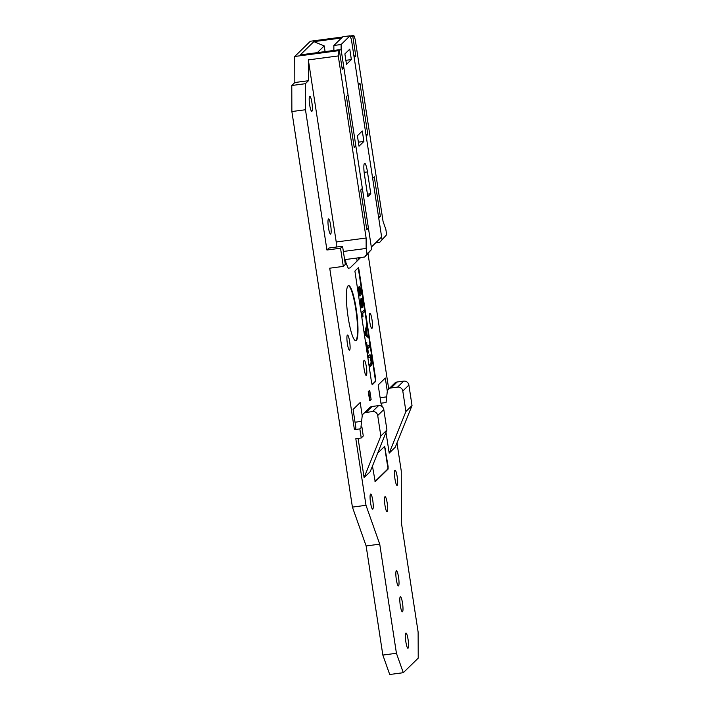 <?xml version="1.0" encoding="UTF-8"?>
<svg xmlns="http://www.w3.org/2000/svg" width="710" height="710" viewBox="0 0 710 710"><rect width="100%" height="100%" fill="white"/><g stroke="black" fill="none" stroke-linecap="round" stroke-linejoin="round"><path stroke-width="1.06" d="M363.893 141.441L362.286 130.986L357.405 135.752L359.011 146.207L363.893 141.441L358.39 142.169M344.882 53.907L346.48 64.361L351.361 59.596L349.764 49.141L344.882 53.907M367.815 196.661L364.478 174.829A10.197 1.686 82.5 0 1 364.638 163.273A10.197 1.686 82.5 0 1 367.461 171.918L370.798 193.741L367.815 196.661M333.86 45.484L342.815 36.751L350.057 35.784L351.432 39.671L381.625 236.998L371.321 247.062L341.128 49.735L341.111 44.526L333.86 45.484L333.877 50.446M350.057 35.784L341.111 44.526M357.858 260.277L350.003 267.954L348.193 268.194L345.992 262.922L345.477 259.532M350.003 267.954L358.745 259.39L358.497 257.81M358.745 259.39L360.644 257.526M339.291 49.975L341.128 49.735M357.112 260.978L356.668 258.049M367.443 194.185L370.798 193.741M345.868 60.323L351.361 59.596M357.867 260.277L360.689 257.517M381.625 236.998L371.33 247.098M375.661 378.803L375.67 381.412L372.288 384.722L371.596 382.779L354.893 271.051L358.328 267.714L358.967 269.685L375.661 378.803L375.217 381.465L372.058 384.563M382.841 655.073L396.428 653.28L379.735 544.162L366.138 545.954L382.841 655.073L389.71 674.5L403.298 672.698L418.217 658.134L418.128 632.095L401.425 522.977L401.248 470.89L396.979 442.969M366.138 545.954L352.408 507.109L291.872 111.541L291.783 85.502L294.836 82.52L294.748 56.48L338.244 50.729L338.262 55.939L308.353 59.889L336.22 241.986L336.238 247.062M342.557 36.991L310.341 41.251L294.748 56.48M356.349 340.436A27.805 4.588 82.5 0 0 356.491 310.865A27.805 4.588 82.5 0 0 348.53 285.597A27.805 4.588 82.5 0 0 348.006 285.882A27.805 4.588 82.5 0 0 347.864 315.453A27.805 4.588 82.5 0 0 355.825 340.72A27.805 4.588 82.5 0 0 356.349 340.436M396.428 653.28L403.298 672.698M389.186 453.14L395.284 447.185L412.022 405.543L405.925 411.498L389.186 453.14L386 432.363M412.022 405.543L408.889 385.077A4.633 4.535 -134.3 0 0 403.67 381.137L397.192 381.989L391.095 387.944A4.633 4.535 -134.3 0 0 387.234 391.893L386.062 402.526L381.527 403.129L382.06 406.59M381.527 403.129L381.022 403.626L378.173 384.98L385.29 378.031L387.323 391.352M368.02 253.745L388.716 389.009M291.783 85.502L305.38 83.7L308.424 80.727L308.353 59.889M305.38 83.7L305.469 109.748L326.928 250.009L328.961 248.03L342.557 246.228L340.525 248.216L326.928 250.009M342.557 246.228L345.335 264.413L343.303 266.401L329.715 268.202L354.414 429.612L359.846 428.893L361.887 426.905L360.973 427.021L362.144 416.388A4.633 4.535 -134.3 0 1 366.005 412.439L372.111 406.484L378.581 405.623A4.633 4.535 -134.3 0 1 383.808 409.572L386.941 430.038L380.835 435.993L364.097 477.635L358.097 438.398M362.242 415.847L360.201 402.526L353.083 409.475L355.941 428.121L354.414 429.612M386.941 430.038L370.203 471.68L364.097 477.635M361.887 426.905L363.272 435.993L361.239 437.981L355.808 438.7L365.996 505.307L379.735 544.162M402.543 611.772A7.641 1.26 82.5 0 0 402.588 603.633A7.641 1.26 82.5 0 0 400.396 596.684A7.641 1.26 82.5 0 0 400.254 596.764A7.641 1.26 82.5 0 0 400.209 604.893A7.641 1.26 82.5 0 0 402.401 611.842A7.641 1.26 82.5 0 0 402.543 611.772M369.733 390.473L368.259 391.521L369.653 400.617L370.105 400.555L371.126 399.561L369.733 390.473L368.712 391.458L370.105 400.555M398.55 577.257A7.641 1.26 82.5 0 0 396.428 570.769A7.641 1.26 82.5 0 0 396.313 579.44A7.641 1.26 82.5 0 0 398.434 585.928A7.641 1.26 82.5 0 0 398.55 577.257M408.117 648.141A7.641 1.26 82.5 0 0 408.152 640.012A7.641 1.26 82.5 0 0 405.96 633.063A7.641 1.26 82.5 0 0 405.818 633.142A7.641 1.26 82.5 0 0 405.774 641.272A7.641 1.26 82.5 0 0 407.966 648.221A7.641 1.26 82.5 0 0 408.117 648.141M377.631 453.184L384.678 446.324L388.104 466.479L387.66 469.141L375.004 481.495M372.457 466.062L375.191 481.682L388.113 469.079L388.104 466.479M349.648 350.119A7.641 1.26 82.5 0 0 349.693 341.98A7.641 1.26 82.5 0 0 347.501 335.031A7.641 1.26 82.5 0 0 347.359 335.111A7.641 1.26 82.5 0 0 347.314 343.241A7.641 1.26 82.5 0 0 349.506 350.19A7.641 1.26 82.5 0 0 349.648 350.119M366.369 375.341A7.641 1.26 82.5 0 0 366.404 367.212A7.641 1.26 82.5 0 0 364.221 360.263A7.641 1.26 82.5 0 0 364.07 360.334A7.641 1.26 82.5 0 0 364.035 368.472A7.641 1.26 82.5 0 0 366.227 375.421A7.641 1.26 82.5 0 0 366.369 375.341M387.243 511.741A7.641 1.26 82.5 0 0 387.278 503.612A7.641 1.26 82.5 0 0 385.086 496.663A7.641 1.26 82.5 0 0 384.944 496.734A7.641 1.26 82.5 0 0 384.909 504.872A7.641 1.26 82.5 0 0 387.092 511.821A7.641 1.26 82.5 0 0 387.243 511.741M394.92 470.268A7.641 1.26 -97.5 0 1 395.071 470.197A7.641 1.26 -97.5 0 1 397.254 477.147A7.641 1.26 -97.5 0 1 397.218 485.276A7.641 1.26 -97.5 0 1 397.067 485.356A7.641 1.26 -97.5 0 1 394.884 478.407A7.641 1.26 -97.5 0 1 394.92 470.268M372.022 328.268A7.641 1.26 82.5 0 0 372.058 320.139A7.641 1.26 82.5 0 0 369.874 313.19A7.641 1.26 82.5 0 0 369.724 313.27A7.641 1.26 82.5 0 0 369.688 321.399A7.641 1.26 82.5 0 0 371.88 328.348A7.641 1.26 82.5 0 0 372.022 328.268M330.718 234.034A7.641 1.26 82.5 0 0 330.753 225.904A7.641 1.26 82.5 0 0 328.57 218.946A7.641 1.26 82.5 0 0 328.419 219.026A7.641 1.26 82.5 0 0 328.384 227.156A7.641 1.26 82.5 0 0 330.576 234.114A7.641 1.26 82.5 0 0 330.718 234.034M309.666 104.858A7.641 1.26 82.5 0 0 311.788 111.346A7.641 1.26 82.5 0 0 311.903 102.675A7.641 1.26 82.5 0 0 309.782 96.187A7.641 1.26 82.5 0 0 309.666 104.858M370.514 494.107A7.641 1.26 -97.5 0 1 370.664 494.027A7.641 1.26 -97.5 0 1 372.848 500.976A7.641 1.26 -97.5 0 1 372.812 509.105A7.641 1.26 -97.5 0 1 372.67 509.185A7.641 1.26 -97.5 0 1 370.478 502.236A7.641 1.26 -97.5 0 1 370.514 494.107M355.595 340.711A27.805 4.588 82.5 0 0 355.896 340.498A27.805 4.588 82.5 0 0 356.136 311.61A27.805 4.588 82.5 0 0 348.308 285.66M380.116 397.733L386.684 396.863M397.192 381.989A4.633 4.535 -134.3 0 0 394.654 383.222L388.548 389.178M391.095 387.944L397.564 387.092A4.633 4.535 -134.3 0 1 402.792 391.041L405.925 411.498M350.128 35.988L353.837 35.5L355.204 39.387L383.072 221.484L385.823 229.25L386.657 234.708L379.673 242.358L386.657 234.708M365.978 134.714L367.807 134.474L359.979 83.327L358.355 84.916L354.183 57.634L355.808 56.046L352.817 36.494L350.42 36.813M341.545 37.985L313.855 41.642L300.294 54.883L339.256 49.735L338.244 50.729M352.817 36.494L353.837 35.5M308.424 80.727L294.836 82.52M305.469 109.748L291.872 111.541M355.036 422.228L361.603 421.358M352.408 507.109L365.996 505.307M361.239 437.981L359.846 428.893M343.303 266.401L340.525 248.216M380.835 435.993L377.711 415.536A4.633 4.535 -134.3 0 0 372.484 411.587L366.005 412.439M344.607 259.647L364.692 256.993L366.99 253.905L366.156 248.447L343.356 251.464M366.156 248.447L366.12 238.027L336.22 241.986M339.256 49.735L342.247 69.287L343.88 67.698L348.051 94.971L346.427 96.56L354.255 147.715L355.879 146.127L362.348 188.407L360.724 189.996L366.795 229.694L368.419 228.105L371.676 249.334L364.692 256.993M366.99 253.905L371.676 249.334M366.12 238.027L338.262 55.939M325.082 51.608L324.213 45.901L313.855 41.642M317.317 52.638L324.213 45.901M355.808 56.046L353.917 55.921M367.807 134.474L366.183 136.063L372.652 178.352L374.276 176.763L380.356 216.452L378.519 216.692M381.98 239.27L378.723 218.041L380.356 216.452M379.673 242.358L375.608 242.9M343.88 67.698L341.989 67.565M355.879 146.127L354.041 146.366M368.419 228.105L366.591 228.345M372.111 406.484A4.633 4.535 -134.3 0 0 369.564 407.717L363.467 413.673M368.259 391.521L368.712 391.458M385.326 448.285L384.873 448.347L387.651 466.532M384.873 448.347L384.412 446.563M358.967 269.685L358.514 269.747L375.208 378.865M358.514 269.747L358.053 267.963M366.493 325.748L364.558 332.91L364.869 334.934L368.312 337.614L368.02 335.723L367.123 334.907L366.333 329.768L366.493 325.748L365.011 332.857L365.322 334.88L368.312 337.614M370.105 356.651L371.108 361.869L370.815 363.307L369.413 364.674L369.697 366.529L371.525 365.135L371.933 363.378L370.691 355.293L369.928 354.68L368.552 356.021L368.836 357.884L370.647 356.686L371.445 360.183L371.436 362.89L369.866 364.612L370.158 366.475M369.928 354.68L368.099 356.083L368.836 357.884M364.106 310.146L361.417 312.391L362.553 316.9L363.005 316.837L362.739 313.421L364.363 311.832L364.106 310.146L361.869 312.329L363.005 316.837M366.821 342.619L366.094 342.948L367.665 353.225L368.401 352.897L367.753 348.681L369.715 346.773L369.431 344.909L367.469 346.826L366.546 342.886L368.117 353.172M369.431 344.909L367.416 346.498M360.715 299.948L360.032 300.428L359.961 302.043L361.168 307.838L361.789 307.82L360.742 304.972L360.485 300.365L360.875 299.984L361.257 300.783L361.843 298.475L362.979 302.788L362.845 307.563L362.198 300.818L361.674 300.756L361.612 303.924L360.884 301.919L361.789 307.82M361.594 298.324L360.999 298.519L360.786 299.966M361.674 300.747L362.393 307.625L362.845 307.563M360.822 302.3L361.612 303.924M358.914 289.724L359.801 294.109M359.065 286.556L359.748 286.272L359.065 286.556L358.87 287.905M358.79 287.39L358.106 288.269L358.417 292.813L359.216 295.502L360.227 295.884L359.189 294.18L358.541 289.973L358.79 287.39L359.154 292.467L360.272 294.1L359.402 290.097L359.517 286.494M365.535 333.496L366.111 330.416L366.786 334.8L365.535 333.496M365.863 331.774L366.236 334.224M365.011 332.857L364.558 332.91M365.322 334.88L364.869 334.934M368.552 356.021L368.099 356.083M370.647 356.686L370.194 356.748M370.833 357.077L370.38 357.139M371.028 357.68L370.576 357.733M371.179 358.488L370.726 358.55M371.445 360.183L370.993 360.236M371.543 361.053L371.09 361.106M371.561 361.807L371.108 361.869M371.525 362.419L371.073 362.482M371.436 362.89L370.984 362.952M371.268 363.245L370.815 363.307M369.866 364.612L369.413 364.674M361.869 312.329L361.417 312.391M362.073 313.687L361.621 313.749M362.189 313.767L361.736 313.829M362.375 314.166L361.923 314.228M362.535 314.592L362.082 314.645M362.695 315.204L362.242 315.267M362.801 315.684L362.348 315.746M362.961 316.5L362.508 316.562M366.546 342.886L366.094 342.948M360.032 300.428L360.485 300.365M360.147 300.117L360.6 300.055M359.97 301.262L360.423 301.2M359.961 302.043L360.414 301.981M360.032 303.143L360.485 303.081M360.13 304.004L360.582 303.942M360.289 305.025L360.742 304.972M360.449 305.841L360.902 305.779M360.68 306.764L361.133 306.702M360.902 307.332L361.355 307.27M361.168 307.838L361.621 307.785M360.92 302.655L361.372 302.602M361.053 303.303L361.505 303.241M361.745 300.88L362.198 300.818M361.931 301.484L362.384 301.43M362.091 302.291L362.544 302.229M362.189 302.975L362.65 302.913M362.295 303.844L362.748 303.782M362.313 304.599L362.766 304.537M362.277 305.202L362.73 305.149M362.189 305.495L362.641 305.433M362.082 305.602L362.535 305.54M360.999 298.519L361.452 298.466M360.849 299.043L361.301 298.981M360.786 299.886L361.239 299.824M358.089 290.026L358.541 289.973M358.071 289.458L358.523 289.396M358.159 290.914L358.612 290.851M358.239 291.624L358.692 291.561M358.417 292.813L358.878 292.76M358.55 293.47L359.003 293.408M358.736 294.242L359.189 294.18M358.87 294.677L359.322 294.614M359.029 295.12L359.482 295.058M359.216 295.502L359.668 295.44M359.393 295.75L359.846 295.688M359.579 295.937L360.032 295.875M359.748 286.272L361.257 292.165L361.088 294.836L360.227 295.884M358.949 287.044L359.411 286.982M358.896 287.506L359.349 287.443M358.949 290.159L359.402 290.097M359.047 291.011L359.5 290.949M359.18 291.881L359.633 291.819M359.331 292.68L359.784 292.618M359.544 293.452L359.997 293.39M358.071 288.872L358.532 288.81M360.307 288.446L359.81 288.145L359.686 289.05L360.094 292.334L360.609 293.372L360.858 292.76L360.494 289.05L359.855 288.508L360.494 289.05M360.041 289.112L360.671 289.813M360.219 289.866L360.804 290.656M360.352 290.718L360.875 291.57M360.423 291.632L360.893 292.298M358.284 287.506L358.736 287.443M358.168 287.807L358.621 287.745M358.106 288.269L358.559 288.207M367.461 171.918L364.15 172.361M403.67 381.137L397.564 387.092M408.889 385.077L402.792 391.041M372.484 411.587L378.581 405.623M383.808 409.572L377.711 415.536M388.113 469.079L387.66 469.141M375.67 381.412L375.217 381.465"/></g></svg>
